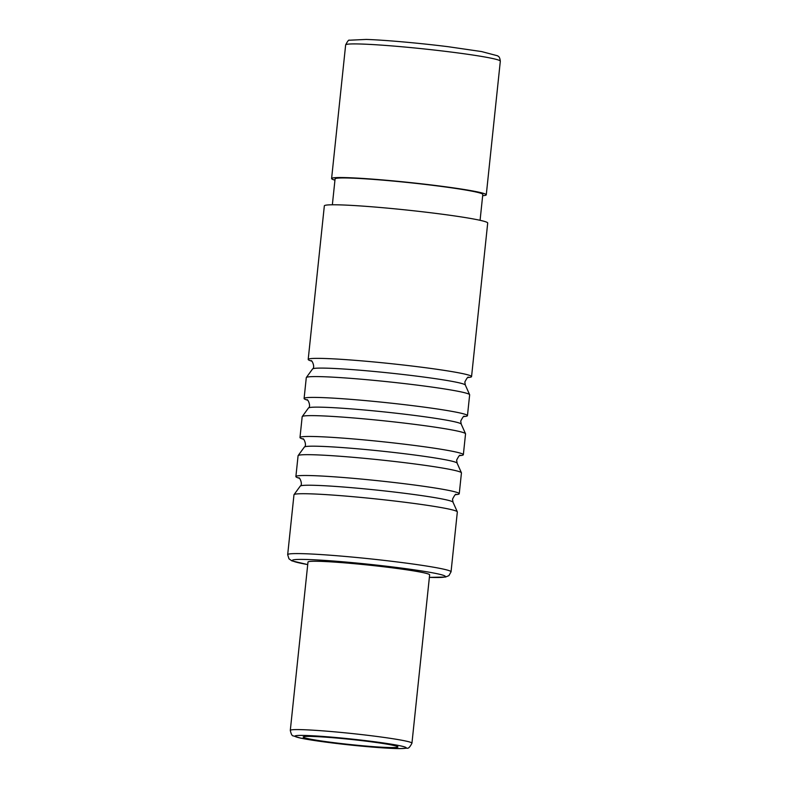 <?xml version="1.0" encoding="UTF-8"?>
<svg xmlns="http://www.w3.org/2000/svg" width="788" height="788" viewBox="0 0 788 788"><rect width="100%" height="100%" fill="white"/><g stroke="black" fill="none" stroke-linecap="round" stroke-linejoin="round"><path stroke-width="1.18" d="M334.486 742.739A47.615 2.581 -174 0 0 397.93 746.965A47.615 2.581 -174 0 0 366.656 741.232A47.615 2.581 6 0 0 303.213 737.007A47.615 2.581 6 0 0 334.486 742.739M411.947 743.173L429.637 574.846A61.159 3.319 -174 0 0 389.479 567.478A61.159 3.319 6 0 0 307.99 562.061L290.299 730.387C291.136 734.18 292.121 736.012 293.244 735.874L300.661 738.139L331.581 742.867C356.865 746.049 387.647 748.639 400.196 748.6L407.022 748.167C408.342 748.728 409.987 747.063 411.947 743.173A61.159 3.319 -174 0 0 371.778 735.805A61.159 3.319 -174 0 0 290.299 730.387M299.263 478.227A82.129 4.452 6 0 1 295.884 476.573A82.129 4.452 6 0 1 405.318 483.852A82.129 4.452 6 0 1 459.246 493.741A82.129 4.452 6 0 1 455.612 494.657M295.884 476.573L298.081 455.75A82.129 4.452 6 0 1 298.13 455.612A82.129 4.452 6 0 1 407.504 463.029A82.129 4.452 6 0 1 461.413 472.77A82.129 4.452 6 0 1 461.443 472.918L459.246 493.741M303.36 439.182A82.129 4.452 6 0 1 299.992 437.527A82.129 4.452 6 0 1 409.415 444.806A82.129 4.452 6 0 1 463.354 454.696A82.129 4.452 6 0 1 459.709 455.612M299.992 437.527L302.178 416.704A82.129 4.452 6 0 1 302.237 416.566A82.129 4.452 6 0 1 411.602 423.983A82.129 4.452 6 0 1 465.521 433.725A82.129 4.452 6 0 1 465.541 433.873L463.354 454.696M471.559 376.605L487.703 223.034A82.129 4.452 -174 0 0 433.764 213.134A82.129 4.452 6 0 0 324.341 205.855L308.197 359.436A82.129 4.452 6 0 1 417.62 366.716A82.129 4.452 6 0 1 471.559 376.605A82.129 4.452 6 0 1 467.914 377.521M307.468 400.137A82.129 4.452 6 0 1 304.099 398.482A82.129 4.452 6 0 1 413.523 405.761A82.129 4.452 6 0 1 467.461 415.65A82.129 4.452 6 0 1 463.817 416.566M304.099 398.482L306.286 377.659A82.129 4.452 6 0 1 306.335 377.521A82.129 4.452 6 0 1 415.709 384.938A82.129 4.452 6 0 1 469.618 394.68A82.129 4.452 6 0 1 469.648 394.827L467.461 415.65M287.679 554.663L293.973 494.795A82.129 4.452 6 0 1 294.022 494.657A82.129 4.452 6 0 1 403.397 502.074A82.129 4.452 6 0 1 457.306 511.816A82.129 4.452 6 0 1 457.336 511.964L451.041 571.832A82.129 4.452 -174 0 0 397.103 561.942A82.129 4.452 -174 0 0 287.679 554.663L288.969 558.82L291.875 560.859L307.724 564.592M311.575 361.091A82.129 4.452 6 0 1 308.197 359.436M480.079 220.315L482.798 194.439A74.269 4.029 -174 0 0 434.03 185.495A74.269 4.029 6 0 0 335.077 178.915L332.359 204.791M482.67 195.69A77.766 4.216 -174 0 0 486.275 194.803A77.766 4.216 -174 0 0 435.212 185.446A77.766 4.216 6 0 0 331.6 178.551L345.646 44.926A77.766 4.216 -174 0 1 449.249 51.821A77.766 4.216 -174 0 1 500.321 61.188L486.275 194.803M334.949 180.156A77.766 4.216 6 0 1 331.6 178.551M369.464 741.094A55.918 3.034 -174 0 0 298.268 735.47A55.918 3.034 -174 0 0 331.689 742.877A55.918 3.034 -174 0 0 402.885 748.501A55.918 3.034 -174 0 0 369.464 741.094M451.041 571.832L448.904 575.644L445.486 577.043L429.371 577.377A76.889 4.176 -174 0 0 394.788 567.232A76.889 4.176 -174 0 0 307.3 559.51A76.889 4.176 -174 0 0 307.724 564.572M460.271 455.395C459.867 454.617 458.646 456.193 456.636 460.113L457.109 463.117A76.83 4.167 -174 0 0 406.667 453.996A76.83 4.167 6 0 0 304.355 447.062L298.13 455.612M298.75 477.892C299.45 476.701 303.163 484.561 300.248 486.107A76.83 4.167 6 0 1 402.57 493.042A76.83 4.167 -174 0 1 453.001 502.163L457.306 511.816M302.237 416.566L308.453 408.017A76.83 4.167 6 0 1 410.775 414.951A76.83 4.167 -174 0 1 461.207 424.072L465.521 433.725M311.063 360.756C311.762 359.564 315.476 367.425 312.56 368.971A76.83 4.167 6 0 1 414.882 375.906A76.83 4.167 -174 0 1 465.314 385.027L469.618 394.68M457.109 463.117L461.413 472.77M456.173 494.44C455.76 493.662 454.548 495.228 452.529 499.159L453.001 502.163M300.248 486.107L294.022 494.657M464.378 416.35C463.965 415.571 462.753 417.147 460.734 421.068L461.207 424.072M308.453 408.017C311.368 406.47 307.655 398.61 306.965 399.802M304.355 447.062C307.261 445.516 303.557 437.655 302.858 438.847M468.486 377.304C468.072 376.526 466.86 378.102 464.841 382.022L465.314 385.027M312.56 368.971L306.335 377.521M345.646 44.926C347.528 41.203 348.779 39.627 349.409 40.218L366.272 39.43C384.879 40.03 419.492 43.113 448.126 46.699L481.616 51.575L497.642 55.81C497.967 56.45 499.671 55.849 500.321 61.188"/></g></svg>
